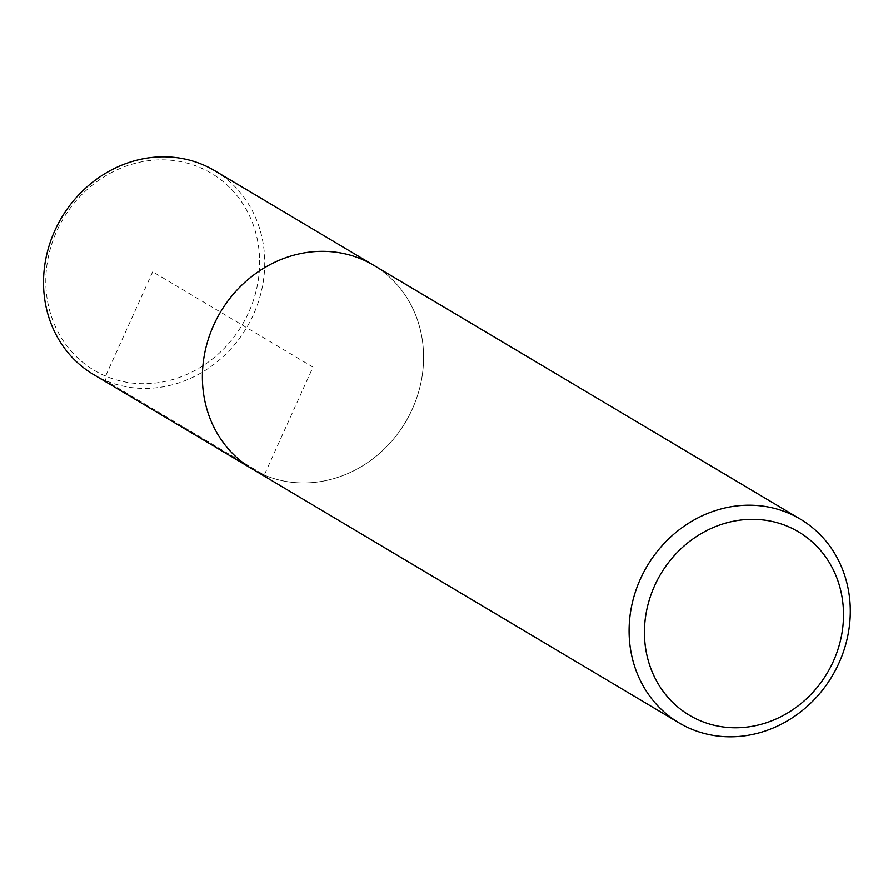<?xml version="1.0" encoding="UTF-8"?>
<svg xmlns="http://www.w3.org/2000/svg" width="893" height="893" viewBox="0 0 893 893"><rect width="100%" height="100%" fill="white"/><g stroke="black" fill="none" stroke-linecap="round" stroke-linejoin="round"><path stroke-width="0.67" stroke-dasharray="4.46 3.35" d="M373.631 265.243A118.568 107.64 -59.2 0 1 405.444 422.255A118.568 107.64 -59.2 0 1 252.217 468.937A118.568 107.64 -59.2 0 0 405.444 422.255A118.568 107.64 -59.2 0 0 373.631 265.243M214.778 170.719A118.568 107.64 -59.2 0 1 246.58 327.742A118.568 107.64 -59.2 0 1 93.352 374.424M199.82 167.449A114.617 104.046 -59.2 0 1 212.277 359.109A114.617 104.046 -59.2 0 1 46.045 288.752A114.617 104.046 -59.2 0 1 199.82 167.449M152.714 271.773L105.608 376.098L105.407 380.541L264.261 475.054L312.996 367.135L152.714 271.773"/><path stroke-width="1.34" d="M788.43 513.084A118.568 107.64 -59.2 0 1 800.34 519.112A118.568 107.64 -59.2 0 1 832.153 676.135A118.568 107.64 -59.2 0 1 678.926 722.817A118.568 107.64 -59.2 0 1 643.674 572.301A118.568 107.64 -59.2 0 1 788.43 513.084M787.827 526.423A106.713 96.868 -59.2 0 1 799.436 704.867A106.713 96.868 -59.2 0 1 644.668 639.366A106.713 96.868 -59.2 0 1 787.827 526.423M93.352 374.424A118.568 107.64 -59.2 0 1 58.101 223.909A118.568 107.64 -59.2 0 1 202.867 164.692A118.568 107.64 -59.2 0 1 214.778 170.719L373.62 265.232A118.568 107.64 -59.2 0 0 361.721 259.216A118.568 107.64 -59.2 0 0 216.966 318.421A118.568 107.64 -59.2 0 0 252.217 468.937A118.568 107.64 -59.2 0 1 216.966 318.421A118.568 107.64 -59.2 0 1 361.721 259.216A118.568 107.64 -59.2 0 1 373.631 265.243L800.329 519.112M679.071 722.906L93.508 374.513"/></g></svg>
